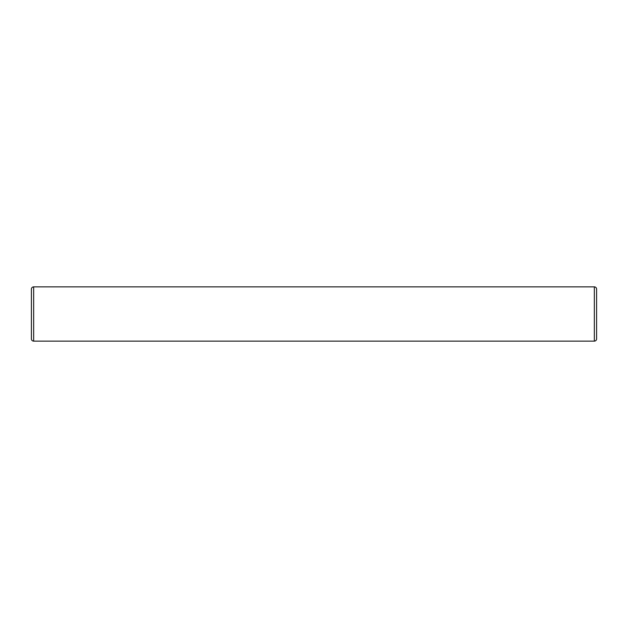 <?xml version="1.0" encoding="UTF-8"?>
<svg xmlns="http://www.w3.org/2000/svg" width="628" height="628" viewBox="0 0 628 628"><rect width="100%" height="100%" fill="white"/><g stroke="black" fill="none" stroke-linecap="round" stroke-linejoin="round"><path stroke-width="0.94" d="M596.6 289.131A2.261 2.261 0 0 0 594.339 286.87L33.661 286.87A2.261 2.261 0 0 0 31.4 289.131L31.4 338.869A2.261 2.261 0 0 0 33.661 341.13L594.339 341.13A2.261 2.261 0 0 0 596.6 338.869L596.6 289.131L596.6 338.869M594.339 286.87L594.339 341.13M33.661 286.87L33.661 341.13"/></g></svg>
